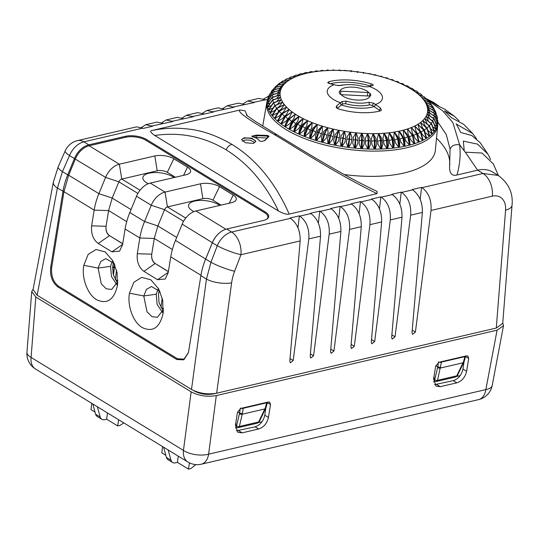 <?xml version="1.0" encoding="UTF-8"?>
<svg xmlns="http://www.w3.org/2000/svg" width="539" height="539" viewBox="0 0 539 539"><rect width="100%" height="100%" fill="white"/><g stroke="black" fill="none" stroke-linecap="round" stroke-linejoin="round"><path stroke-width="0.81" d="M175.492 240.407A57.073 38.229 121.4 0 0 170.769 256.874L168.229 272.593L165.264 279.007L157.61 279.714L143.906 271.353C138.833 267.512 136.63 261.631 137.297 253.714L139.837 237.995A57.073 38.229 -58.6 0 1 144.56 221.529L151.25 205.265A17.295 11.582 -58.6 0 1 165.035 192.079L200.495 183.819A13.59 5.552 7.6 0 1 219.494 186.656L233.198 195.017A13.59 5.552 7.6 0 1 235.833 200.346A13.59 5.552 7.6 0 1 231.426 202.698L195.967 210.958A17.295 11.582 121.4 0 0 182.175 224.143L175.492 240.407L205.655 259.037A57.646 38.613 121.4 0 0 201.97 270.342L202.044 270.026A56.925 38.128 -58.6 0 1 205.696 258.855L212.386 242.577A17.295 11.582 -58.6 0 1 219.056 233.225L219.306 233.01A18.016 12.067 121.4 0 1 226.717 229.021L263.281 220.505A15.132 6.178 7.6 0 0 266.738 219.178A15.132 6.178 7.6 0 0 265.249 211.955L146.5 139.486A15.132 6.178 7.6 0 0 125.351 136.32L88.787 144.836L89.157 145.773A17.295 11.582 121.4 0 0 75.366 158.958L68.675 175.229L67.725 174.858L74.422 158.574A18.016 12.067 -58.6 0 1 88.787 144.836L83.862 141.838A18.016 12.067 121.4 0 0 69.497 155.569A18.016 3.483 -156.2 0 1 65.199 150.873L58.131 166.935A18.016 3.483 23.8 0 0 62.43 171.631L69.497 155.569L105.577 177.392A17.295 11.582 -58.6 0 1 119.362 164.206L154.828 155.946A13.59 5.552 7.6 0 1 173.821 158.783L187.525 167.144A13.59 5.552 7.6 0 1 190.159 172.473A13.59 5.552 7.6 0 1 185.753 174.825L150.293 183.085A17.295 11.582 121.4 0 0 136.508 196.27L129.818 212.534A57.073 38.229 121.4 0 0 125.095 229.001L122.555 244.713L119.591 251.134L111.937 251.841L98.233 243.48C93.159 239.639 90.956 233.758 91.623 225.841L94.17 210.122A57.073 38.229 -58.6 0 1 98.886 193.656L105.577 177.392L118.883 181.811A3.605 2.412 121.4 0 1 121.76 179.063L157.22 170.802A7.202 2.944 -172.4 0 1 167.292 172.305L175.37 177.243M141.44 127.453L145.766 124.711L152.557 126.241L143.199 128.417L142.72 128.127L83.862 141.838A18.016 11.171 76.9 0 0 77.603 140.591A18.016 18.016 0 0 0 65.199 150.873M161.808 122.703L166.133 119.968L172.925 121.491L152.079 125.944M182.175 117.96L186.501 115.225L193.292 116.747L172.446 121.201M202.549 113.217L206.868 110.482L213.66 112.004L192.814 116.458M222.917 108.474L227.236 105.732L234.034 107.261L213.181 111.714M243.284 103.731L247.603 100.988L254.401 102.518L233.549 106.965M267.512 99.459L253.923 102.221M436.509 138.213A130.155 53.145 -172.4 0 1 449.593 166.187C449.405 173.356 451.857 176.3 456.951 175.007L477.642 170.183A37.831 25.34 121.4 0 1 492.781 172.123L498.231 175.451L483.018 173.47L477.642 170.183L465.298 152.173L482.041 153.042L493.401 164.038M421.586 187.377L412.227 189.553L412.706 189.843C419.362 194.848 422.583 202.381 422.367 212.46L412.012 332.853L412.598 334.328L415.401 332.064L431.032 210.439C431.672 200.265 428.687 192.679 422.064 187.666L421.586 187.377L420.198 199.396M401.218 192.12L391.86 194.296L392.338 194.592C398.988 199.592 402.209 207.131 402 217.204L391.644 337.596L392.23 339.071L395.033 336.808L410.664 215.189C411.304 205.015 408.313 197.422 401.696 192.41L401.218 192.12L399.83 204.14M380.851 196.863L371.492 199.039L371.971 199.336C378.621 204.335 381.841 211.874 381.632 221.947L371.277 342.346L371.863 343.815L374.666 341.551L390.297 219.932C390.937 209.759 387.945 202.165 381.329 197.153L380.851 196.863L379.463 208.883M360.483 201.606L351.125 203.789L351.603 204.079C358.253 209.078 361.474 216.617 361.265 226.697L350.909 347.089L351.495 348.558L354.298 346.301L369.929 224.675C370.569 214.502 367.578 206.909 360.962 201.903L360.483 201.606L359.095 213.633M340.116 206.349L330.757 208.532L331.236 208.822C337.886 213.821 341.106 221.361 340.897 231.44L330.542 351.832L331.128 353.308L333.931 351.044L349.555 229.419C350.202 219.245 347.21 211.652 340.594 206.646L340.116 206.349L338.721 218.376M319.748 211.099L310.39 213.276L310.868 213.565C317.518 218.571 320.739 226.104 320.53 236.183L310.174 356.575L310.754 358.051L313.563 355.787L329.188 234.162C329.828 223.988 326.843 216.402 320.227 211.389L319.748 211.099L318.354 223.119M300.156 240.926L289.8 361.319L290.386 362.794L293.196 360.53L308.82 238.912C309.46 228.738 306.475 221.145 299.859 216.132L299.381 215.843L290.022 218.019L290.501 218.315C297.151 223.314 300.371 230.854 300.156 240.926L240.953 254.718A18.016 2.695 -159 0 1 217.278 245.757L182.175 224.143M247.428 116.047L245.009 110.764L239.956 110.01C236.857 111.593 248.223 119.719 274.055 134.379C297.69 148.387 334.214 172.541 376.977 193.636L289.207 214.077C287.179 214.771 283.595 213.74 278.447 210.985L154.706 135.464C180.269 131.826 204.086 136.623 226.158 149.862C248.095 163.472 265.525 183.846 278.447 210.985M274.055 134.379L276.945 134.757C303.1 150.482 340.931 174.414 377.064 191.399L376.977 193.636M239.956 110.01L152.187 130.458C149.626 130.815 150.469 132.486 154.706 135.464M140.039 190.22L121.76 179.063L119.362 164.206L89.157 145.773L125.715 137.256A14.412 5.882 -172.4 0 1 145.86 140.261L264.609 212.737A14.412 5.882 -172.4 0 1 266.367 219.393M219.306 233.01A18.016 12.067 121.4 0 0 212.353 242.759L205.655 259.037L210.951 262.271A18.016 2.695 21 0 0 234.627 271.232L240.953 254.718A18.016 11.171 76.9 0 0 231.642 232.026L290.501 218.315M91.623 225.841L106.062 226.299L108.608 210.581L112.193 198.076L98.886 193.656L68.675 175.229L63.959 191.675L57.397 188.098A18.016 7.378 -169.3 0 1 53.374 182.115L33.088 289.497L37.157 295.244L191.5 389.434C199.248 393.483 207.636 394.737 216.665 393.194L496.284 328.062L502.732 323.319L512.043 205.218A18.016 7.317 -175.5 0 1 505.575 210.203L496.284 328.062M421.107 201.882L421.875 204.82M476.483 138.718L472.716 133.564L456.378 124.125L460.791 132.513L471.82 135.532L480.222 142.727L487.977 154.181L477.527 144.115L463.331 141.124L464.247 150.907L465.298 152.173M456.115 123.727L456.378 124.125M472.716 133.564L463.87 124.469L451.493 117.765L444.473 110.933L454.357 116.235L444.756 109.208L437.729 105.792L428.465 100.139L433.578 102.397L439.157 106.304M459.134 120.891L454.357 116.235M437.843 122.03L446.218 134.447L450.099 149.168C451.48 145.732 454.64 144.25 459.592 144.701L452.908 122.676L442.762 110.879L428.067 100.517M456.951 175.007C459.929 164.617 460.805 154.518 459.592 144.701L464.247 150.907M490.591 159.524L487.977 154.181M263.652 98.981L268.833 96.097M247.603 100.988L258.72 98.401L264.932 99.654M227.236 105.732L238.353 103.144L244.565 104.404M206.868 110.482L217.985 107.888L224.19 109.147M186.501 115.225L197.618 112.631L203.823 113.891M166.133 119.968L177.25 117.381L183.455 118.634M77.603 140.591L136.508 126.867L142.72 128.127M113.601 262.709L112.772 265.835L113.372 274.991L117.482 282.638M159.274 290.582L158.446 293.708L159.045 302.864L163.155 310.518M219.723 205.42A17.12 6.987 7.6 0 0 218.578 204.652A17.12 6.987 7.6 0 0 194.653 201.074A17.12 6.987 7.6 0 0 188.522 205.541A17.12 6.987 7.6 0 0 192.423 210.742A17.12 6.987 7.6 0 0 193.973 211.591M150.293 183.085L165.035 192.079L167.434 206.936L202.893 198.675A7.202 2.944 -172.4 0 1 212.966 200.185L221.044 205.116M185.712 218.093L167.434 206.936A3.605 2.412 121.4 0 0 164.557 209.684L151.25 205.265L136.508 196.27M216.665 393.194L231.622 282.827A18.016 6.535 -172.3 0 1 206.457 279.067L210.951 262.271L217.278 245.757A18.016 12.067 -58.6 0 1 231.642 232.026L226.717 229.021M201.97 270.342A57.646 38.613 121.4 0 0 200.892 275.672L188.502 352.236M37.157 295.244L57.397 188.098L62.43 171.631L67.725 174.858A57.646 38.613 -58.6 0 0 62.962 191.493L50.679 267.405C49.864 276.042 52.317 282.584 58.037 287.044L176.785 359.513L183.846 359.85L188.394 352.708M131.031 209.57L112.193 198.076L118.883 181.811L137.896 193.413M137.297 253.714L151.735 254.179L154.275 238.454L157.866 225.949L164.557 209.684L183.57 221.286M126.705 221.623L108.608 210.581L94.17 210.122L63.959 191.675L51.683 267.58C50.989 275.907 53.321 282.14 58.677 286.283L177.432 358.752L184.042 359.122L188.441 352.479M129.448 293.182C127.13 305.721 133.16 322.329 142.269 327.577C152.719 332.455 159.645 327.82 163.041 313.678L162.731 300.297L158.709 288.924L150.846 279.802L141.696 277.376L133.847 282.274L129.448 293.182L143.772 295.958L146.473 289.335L151.472 286.492L160.009 291.552M83.781 265.309C81.456 277.848 87.486 294.456 96.596 299.704C107.045 304.582 113.972 299.947 117.367 285.805L117.057 272.424L113.035 261.051L105.172 251.929L96.023 249.503L88.174 254.401L83.781 265.309L98.098 268.085L100.806 261.462L105.799 258.619L114.335 263.679M122.717 243.689L109.565 235.658C106.85 233.582 105.684 230.463 106.062 226.299C105.597 230.497 106.715 233.623 109.404 235.698L98.233 243.48M168.39 271.562L155.239 263.531C152.524 261.455 151.358 258.336 151.735 254.179C151.27 258.37 152.382 261.503 155.077 263.571L143.906 271.353M168.37 271.69L155.239 263.531M122.697 243.817L109.565 235.658M163.452 309.433L157.395 317.316L151.937 316.656L146.999 311.805L143.772 295.958L156.249 294.22L157.105 304.353L162.428 312.411M163.364 310.969L163.041 313.678M158.008 289.214L156.249 294.22M117.778 281.56L111.721 289.443L106.264 288.783L101.325 283.932L98.098 268.085L110.576 266.347L111.432 276.48L116.754 284.538M117.691 283.096L117.367 285.805M112.334 261.341L110.576 266.347M174.057 177.547A17.12 6.987 7.6 0 0 172.904 176.779A17.12 6.987 7.6 0 0 148.98 173.201A17.12 6.987 7.6 0 0 142.848 177.668A17.12 6.987 7.6 0 0 146.749 182.869A17.12 6.987 7.6 0 0 148.299 183.718M450.099 149.168L449.593 166.187M113.911 267.142L114.43 263.901M434.063 376.114L434.09 380.096L434.751 381.295M433.524 381.807L435.128 381.43M456.776 376.39L460.212 375.589M434.09 380.096L434.737 379.779A2.163 1.395 13.3 0 0 437.52 380.312L441.428 362.255A27.496 17.053 -103.1 0 0 441.454 362.087L464.887 356.629A27.496 17.053 -103.1 0 1 464.867 356.798L465.642 356.158M434.791 381.316L436.435 381.464L437.52 380.312L456.782 375.824A2.163 1.038 25.6 0 0 457.47 375.454L455.617 376.997L456.782 375.824L463.466 361.824A2.163 0.977 23.7 0 0 464.167 361.46L463.735 362.397A2.163 1.038 -154.4 0 1 463.041 362.774L440.41 368.043A2.163 1.395 -166.7 0 1 437.628 367.51L434.737 379.779M463.466 361.824L464.867 356.798M438.537 361.864L437.803 366.688A2.163 1.347 10.8 0 0 440.612 367.147M441.454 362.087A2.163 0.883 -172.4 0 1 439.716 362.087M465.662 356.043L464.887 356.629M258.599 422.556L262.035 421.754M235.88 422.28L235.914 426.261L236.574 427.461M235.348 427.966L236.951 427.595M236.608 427.474L238.258 427.629L239.343 426.477L258.605 421.99A2.163 1.038 25.6 0 0 259.293 421.619M265.559 408.555L259.293 421.613L257.44 423.162L258.605 421.99L265.289 407.989A2.163 0.977 23.7 0 0 265.983 407.619L265.559 408.555A2.163 1.038 -154.4 0 1 264.865 408.933L242.233 414.208L243.251 408.421A27.496 17.053 -103.1 0 0 243.271 408.252L266.711 402.788A27.496 17.053 -103.1 0 1 266.69 402.963L267.465 402.323M265.289 407.989L266.69 402.956M235.914 426.261L236.56 425.945A2.163 1.395 13.3 0 0 239.343 426.477L242.233 414.208A2.163 1.395 -166.7 0 1 239.451 413.676L236.56 425.945M240.354 408.023L239.626 412.854A2.163 1.347 10.8 0 0 242.435 413.312M243.271 408.252A2.163 0.883 -172.4 0 1 241.539 408.252M267.485 402.209L266.711 402.788M299.381 215.843L297.986 227.862M298.902 230.348L299.664 233.293M319.27 225.605L320.031 228.543M339.637 220.862L340.399 223.8M360.005 216.119L360.766 219.056M380.372 211.376L381.14 214.313M400.74 206.626L401.508 209.563M145.766 124.711L156.883 122.124L163.088 123.377M152.187 130.458C164.489 127.999 176.765 127.561 189.027 129.138C202.826 130.694 217.116 135.774 231.898 144.364C256.092 159.214 275.193 182.452 289.207 214.077M253.269 143.367L245.501 142.781L241.566 139.567L244.133 137.795L251.922 138.193L255.85 141.474L253.269 143.367M269.129 136.259L267.465 135.437L256.739 135.1L251.875 136.212M269.049 136.407L264.191 140.82L261.523 141.447L259.219 140.794C258.37 139.109 256.22 137.802 252.771 136.859L252.387 135.868L252.319 136.414A1.442 0.896 -103.1 0 0 252.299 136.69M267.472 138.011A1.442 1.26 44.8 0 1 267.445 138.004L264.905 140.564M216.307 395.579C207.272 397.115 198.884 395.862 191.143 391.819L183.449 450.415A18.016 8.159 7.5 0 0 208.613 454.175L216.307 395.579L497.079 330.178L485.855 389.596A18.016 7.378 10.7 0 0 492.222 385.405L503.487 325.758L497.079 330.178M201.364 464.187L478.605 399.608A18.016 11.171 -103.1 0 0 485.855 389.596L208.613 454.175A18.016 11.171 76.9 0 1 201.364 464.187A18.016 18.016 0 0 1 187.895 462.017A18.016 12.067 -58.6 0 1 183.449 450.415L31.08 357.418A18.016 12.067 121.4 0 0 35.527 369.026A18.016 18.016 0 0 1 26.95 352.23A18.016 7.317 4.5 0 0 31.08 357.418L35.837 297.036L191.143 391.819M35.837 297.036L31.727 291.612L33.162 289.099M502.766 322.955L503.487 325.751M193.744 390.62L194.444 391.051C200.306 394.117 206.68 395.067 213.565 393.908L215.964 393.349M270.517 404.594L269.716 402.188L268.274 402.02L240.751 408.434L237.483 412.288L235.428 425.13L237.854 432.312L242.139 432.844L258.653 428.99C263.766 427.252 267.027 423.405 268.456 417.435L270.517 404.594L267.418 402.7M456.829 382.831C461.943 381.093 465.211 377.239 466.633 371.27L468.694 358.428L467.892 356.023L466.457 355.861L438.928 362.269L435.66 366.122L433.605 378.964L436.031 386.146L440.316 386.679L456.829 382.831L453.279 380.662C458.379 378.917 461.606 375.043 462.961 369.033L464.032 361.757M236.331 430.823L255.102 426.827C260.202 425.082 263.43 421.208 264.784 415.198L265.848 407.922M434.508 384.657L453.279 380.662M112.752 272.047L113.298 271.919A7.27 2.971 -172.4 0 1 113.21 271.232A7.27 2.971 -172.4 0 1 113.635 270.443L112.55 269.776M95.039 412.092L91.01 409.633L91.765 403.347M92.809 403.987L95.625 414.228L100.193 417.011A7.135 4.777 -58.6 0 0 101.797 419.275A7.135 4.777 -58.6 0 0 104.647 419.638L106.648 419.174L117.711 425.931L119.988 425.399L123.869 422.94M118.62 419.74L117.711 425.931M107.477 412.935L106.648 419.174M100.193 417.011L97.377 406.777M95.625 414.228A7.135 4.777 121.4 0 0 97.229 416.485L101.797 419.275M195.825 464.598L190.786 468.607L188.509 469.132L189.425 462.853M165.83 455.3L161.801 452.841L162.562 446.555M163.6 447.188L166.416 457.429L170.984 460.218A7.135 4.777 -58.6 0 0 172.588 462.482A7.135 4.777 -58.6 0 0 175.444 462.846L177.439 462.381L188.509 469.132M166.416 457.429A7.135 4.777 121.4 0 0 168.02 459.693L172.588 462.482M170.984 460.218L168.168 449.977M178.268 456.142L177.439 462.381M113.426 275.173L114.807 264.79M115.299 279.64L116.559 270.167M160.972 307.513L162.232 298.04M117.805 280.455L116.06 280.866M163.479 308.328L161.734 308.739M344.259 174.548A87.19 35.601 7.6 0 0 435.371 150.226L437.735 125.264A86.227 35.21 -172.4 0 1 356.825 150.334A86.227 35.21 -172.4 0 1 267.526 110.212A86.227 35.21 -172.4 0 1 266.812 102.457L262.742 126.038M333.479 69.875L334.557 70.353L340.163 70.441L339.28 69.955L338.357 70.407M339.557 69.962L340.21 70.441L344.765 70.515M345.31 70.252L345.944 70.724L351.132 70.852M351.287 71.687L351.731 71.202L357.485 71.869L357.114 72.354M351.623 70.771L352.007 71.236M357.667 71.471L356.939 71.802M357.68 72.428L357.532 71.876L359.688 72.186L363.259 72.718L363.488 73.284M357.694 71.492L358.037 71.943M362.963 72.671L363.697 72.367M363.865 72.509L363.306 72.725L368.979 73.755L369.424 73.398M370.098 73.816L374.605 74.961L375.319 74.665M376.31 75.352L375.589 74.726L374.645 74.968L380.096 76.336L381.221 76.147M382.367 76.983L381.376 76.174L380.143 76.343L385.432 77.865L386.867 77.764M388.275 78.788L387.015 77.805L385.479 77.879L390.573 79.55L392.345 79.556M394.036 80.83L392.493 79.604L390.613 79.563L395.491 81.369L397.627 81.51M399.615 83.094L397.775 81.564L395.525 81.382L400.147 83.316L402.7 83.633M404.823 85.351L402.842 83.693L400.181 83.336L404.519 85.378L407.531 85.917M409.579 87.554L407.673 85.984L404.553 85.398L408.582 87.547L412.106 88.356M414.06 89.966L412.254 88.436L408.609 87.567L412.301 89.804L416.411 90.963M418.251 92.58L416.559 91.057L412.328 89.818L415.663 92.135L420.433 93.752M422.145 95.403L420.575 93.86L415.69 92.149L418.648 94.52L424.153 96.744M425.729 98.448L424.294 96.865L418.668 94.541L421.228 96.959L427.542 99.944L421.249 96.98L423.391 99.432L429.947 102.666L430.607 103.441M428.977 101.756L427.771 100.187L427.575 100.8M431.847 105.374L430.135 102.909L423.411 99.452L425.13 101.918L431.88 105.408L433.262 107.254M434.286 109.336L432.029 105.651L425.143 101.938L426.43 104.404L433.336 108.15L435.438 111.438M436.186 113.695L435.539 111.681L433.437 108.386L426.437 104.425L427.279 106.87L434.293 110.872L436.947 115.797M267.613 107.106L268.469 109.606L273.307 102.895L281.27 99.641L280.428 97.188L272.451 100.409L267.613 107.106L270.484 105.779M280.421 97.168L280.031 94.749L271.993 97.721L267.122 104.283L267.519 106.756L272.39 100.173L280.421 97.168M280.031 94.729L280.091 92.351L272.04 95.073L267.155 101.507L267.095 103.933L271.979 97.485L280.031 94.729M280.091 92.331L280.603 90.013L272.586 92.492L267.721 98.805L267.196 101.17L272.067 94.844L280.091 92.331L277.147 95.147M280.61 89.993L281.567 87.749L273.623 90L269.513 94.52L267.822 98.469L272.653 92.27L280.61 89.993M266.812 102.457L267.822 98.469M269.655 94.258L273.738 89.784L281.574 87.729L282.119 86.914L282.975 85.573L275.159 87.594L272.128 90.404L271.009 92.209M272.289 90.195L275.314 87.392L282.988 85.56L284.821 83.505L277.174 85.303L273.913 88.436M275.429 86.664L277.376 85.108L284.835 83.484L287.092 81.544L279.66 83.141L277.262 85.182M278.953 83.626L279.903 82.959L287.112 81.53L289.773 79.711L282.604 81.113L280.947 82.393M282.773 81.012L289.8 79.698L292.852 78.014L286.694 78.842L284.915 80.008M282.881 80.944L282.638 81.787M286.863 78.761L292.879 78L296.309 76.471L291.04 76.882L289.14 77.966M291.208 76.814L296.335 76.457L300.122 75.076L295.621 75.197L293.607 76.228M295.79 75.143L300.149 75.069L304.259 73.856L300.439 73.762L298.31 74.766M300.6 73.722L304.292 73.85L308.706 72.805L305.472 72.57L303.235 73.58M305.633 72.536L308.746 72.799L313.428 71.936L310.707 71.599L308.375 72.671M310.868 71.572L313.469 71.93L318.408 71.256L316.137 70.845L313.914 71.869M316.292 70.831L318.448 71.249L323.595 70.757L321.729 70.306L319.876 71.108M321.884 70.299L323.643 70.757L328.979 70.461L327.469 69.982L325.954 70.622M327.624 69.982L329.019 70.454L334.51 70.353L333.331 69.868L332.118 70.393M373.19 85.31L367.969 86.86L363.549 86.604A21.796 8.9 -172.4 0 0 351.778 84.65A21.796 8.9 -172.4 0 0 340.958 85.479L336.228 85.283L328.884 83.356L327.658 82.683L328.763 81.753L329.161 83.424M372.772 85.526C373.716 85.115 373.19 84.556 371.189 83.855A38.552 15.739 7.6 0 0 349.016 80.001A38.552 15.739 7.6 0 0 328.763 81.753M422.576 98.502L422.576 98.502A74.328 30.352 7.6 0 1 424.045 100.369M421.249 96.98L423.519 99.445M423.411 99.452L425.642 102.006M425.143 101.938L427.346 104.613M426.437 104.425L428.613 107.241M437.493 118.836L437.068 116.289L434.353 111.108L427.286 106.89L427.676 109.316L434.751 113.567L437.769 120.588L437.735 125.264M427.676 109.336L427.616 111.708L434.704 116.208L437.749 123.572L437.803 121.147L434.764 113.803L427.676 109.336L429.805 112.53M427.616 111.728L427.104 114.046L434.164 118.789L437.183 126.274L437.702 123.916L434.677 116.437L427.616 111.728L429.724 115.164M427.104 114.066L426.14 116.309L433.12 121.288L436.098 128.902L437.075 126.611L434.09 119.011L427.104 114.066L429.185 117.785M426.133 116.33L424.732 118.486L431.584 123.687L434.501 131.422L435.93 129.219L433.006 121.504L426.133 116.33L428.195 120.379M424.719 118.499L422.886 120.561L429.57 125.978L432.399 133.82L434.266 131.725L431.429 123.896L424.719 118.499L427.009 123.418M422.872 120.574L420.615 122.515L427.083 128.147L429.799 136.097L432.096 134.117L429.367 126.173L422.872 120.574L424.873 125.499L427.225 128.363M420.595 122.535L417.934 124.347L424.139 130.168L426.726 138.227L429.442 136.367L426.841 128.329L420.595 122.535L422.32 127.5L424.294 129.966L425.042 131.772M417.907 124.361L414.855 126.045L420.764 132.048L423.189 140.194L426.309 138.476L423.863 130.344L417.907 124.361L419.349 129.367L422.542 134.763L419.349 129.367M414.828 126.059L411.398 127.595L416.97 133.76L419.221 141.993L422.717 140.43L420.447 132.203L414.828 126.059L415.967 131.085L418.971 136.576L415.967 131.085M411.372 127.602L407.592 128.983L412.786 135.296L414.841 143.61L418.695 142.202L416.62 133.901L411.372 127.602L412.2 132.641L414.983 138.22L412.2 132.641M407.558 128.989L403.448 130.202L406.399 133.396L408.239 136.65L410.071 145.031L414.269 143.798L412.402 135.424L407.558 128.989L408.077 134.029L410.624 139.689L408.077 134.029M403.415 130.216L399.001 131.253L400.41 132.735L403.347 137.816L404.951 146.258L409.451 145.2L407.821 136.765L403.415 130.216L403.61 135.242L405.901 140.969L403.61 135.242M394.279 132.122L398.153 138.786L399.507 147.275L404.29 146.399L402.902 137.91L398.968 131.26L394.279 132.122L394.777 132.668M394.238 132.129L389.299 132.81L392.675 139.547L393.773 148.077L398.806 147.39L397.681 138.86L394.238 132.129L393.78 137.108L395.511 142.936L393.78 137.108M389.259 132.81L384.112 133.301L386.962 140.1L387.784 148.663L393.039 148.164L392.183 139.601L389.259 132.81L388.478 137.748L389.899 143.61L388.478 137.748M384.064 133.301L378.728 133.605L381.039 140.443L381.578 149.027L387.022 148.724L386.45 140.14L384.064 133.301L382.959 138.186L384.064 144.075L382.959 138.186M378.688 133.605L373.197 133.712L374.942 140.564L375.191 149.162L380.79 149.054L380.507 140.457L378.688 133.605L377.26 138.422L378.041 144.324L377.26 138.422M373.15 133.712L367.544 133.618L368.716 140.477L368.663 149.074L374.383 149.162L374.403 140.564L373.15 133.712L371.411 138.456L371.856 144.351L371.411 138.456M367.497 133.618L361.81 133.335L362.397 140.174L362.04 148.757L367.841 149.047L368.164 140.457L367.497 133.618L365.449 138.28L365.557 144.169L365.449 138.28M361.763 133.335L356.023 132.863L355.349 148.218L361.204 148.703L361.763 133.335L359.419 137.91L359.183 143.772L359.419 137.91M355.976 132.857L350.229 132.196L348.645 147.464L354.514 148.137L355.976 132.857L353.348 137.33L352.769 143.165L353.348 137.33M350.182 132.19L344.448 131.341L343.255 137.997L341.969 146.487L347.81 147.349L350.182 132.19L347.278 136.556L346.826 139.305L346.355 142.343L347.81 147.349M344.401 131.334L338.728 130.31L336.949 136.866L335.352 145.308L341.14 146.352L344.401 131.334L341.248 135.592L340.601 138.307L339.974 141.319L341.14 146.352M338.687 130.297L333.109 129.104L330.744 135.545L328.844 143.92L334.53 145.146L336.397 136.758L338.687 130.297L335.285 134.433L334.449 137.115L333.681 140.1L334.53 145.146M333.062 129.09L327.611 127.73L324.68 134.036L322.477 142.343L328.035 143.738L330.205 135.417L333.062 129.09L329.444 133.099L328.419 135.734L327.503 138.691L328.035 143.738M327.564 127.716L322.275 126.193L318.785 132.351L316.299 140.585L321.695 142.134L324.148 133.894L327.564 127.716L323.744 131.597L322.538 134.184L321.487 137.095L321.695 142.134M322.228 126.18L317.134 124.509L313.112 130.505L310.343 138.651L315.537 140.349L318.279 132.196L322.228 126.18L318.232 129.933L316.844 132.459L315.659 135.336L315.537 140.349M317.094 124.496L312.216 122.69L307.681 128.504L304.643 136.556L309.615 138.395L312.62 130.337L317.094 124.496L312.937 128.114L311.38 130.579L310.06 133.409L309.615 138.395M312.182 122.676L307.56 120.743L302.534 126.362L299.239 134.312L303.949 136.279L307.217 128.322L312.182 122.676L307.884 126.153L306.172 128.558L304.724 131.334L303.949 136.279M307.526 120.729L303.188 118.681L297.703 124.091L294.166 131.934L298.586 134.022L302.096 126.166L307.526 120.729L303.12 124.064L301.254 126.402L299.691 129.131L298.586 134.022M303.154 118.661L299.132 116.512L293.209 121.706L289.45 129.434L293.553 131.624L297.292 123.882L303.154 118.661M299.098 116.498L295.406 114.261L289.093 119.227L285.124 126.833L288.891 129.117L292.832 121.491L295.716 118.6L299.098 116.498M295.379 114.241L292.044 111.93L285.367 116.66L281.21 124.145L284.612 126.503L286.175 122.69L288.749 119.004L295.379 114.241M292.017 111.91L289.066 109.538L282.065 114.025L277.74 121.383L280.752 123.802L285.064 116.431L292.017 111.91M289.039 109.518L286.478 107.099L279.202 111.337L274.728 118.567L277.336 121.032L281.796 113.79L289.039 109.518M286.465 107.079L284.316 104.627L276.797 108.615L272.195 115.71L274.385 118.209L278.973 111.101L286.465 107.079L283.817 111.56L279.337 115.946L283.817 111.56M284.302 104.606L282.577 102.147L274.863 105.88L270.154 112.84L271.912 115.353L276.608 108.379L284.302 104.606M282.564 102.127L281.277 99.661L273.408 103.138L268.624 109.969L269.938 112.483L274.715 105.637L282.564 102.127L279.276 106.479M277.369 100.604L280.428 97.188M369.309 86.456A27.826 11.359 -172.4 0 1 382.171 95.955A27.826 11.359 -172.4 0 1 375.508 104.485L374.403 106.776L372.469 105.428L373.567 103.151L380.507 108.056L381.41 110.34L380.473 110.866A38.552 15.739 7.6 0 1 360.22 112.617A38.552 15.739 7.6 0 1 338.041 108.763L336.181 107.456L336.626 105.887L341.827 101.581L346.341 101.143L345.533 103.677A23.13 9.446 7.6 0 0 358.024 105.745A23.13 9.446 7.6 0 0 369.505 104.869L368.925 102.269A21.796 8.9 -172.4 0 1 358.112 103.097A21.796 8.9 -172.4 0 1 346.341 101.143M373.567 103.151L368.925 102.269M370.717 95.531L370.738 95.423A15.88 6.481 7.6 0 0 370.569 94.386A15.88 6.481 7.6 0 0 370.024 93.328L368.979 92.715A2.008 0.822 7.6 0 0 367.827 92.513L340.917 91.179A2.008 0.822 7.6 0 0 339.86 91.273L339.213 91.798A15.88 6.481 7.6 0 0 339.381 92.836A15.88 6.481 7.6 0 0 339.934 93.894L340.971 94.507A2.008 0.822 7.6 0 0 342.13 94.709L369.04 96.036A2.008 0.822 7.6 0 0 370.091 95.949L370.731 95.477M372.469 105.428L369.505 104.869M374.403 106.776L379.409 110.347L380.507 108.056M380.069 110.973L379.409 110.347M336.626 105.887L337.239 108.44M337.434 108.265L341.187 105.132L340.378 102.747A27.826 11.359 -172.4 0 1 327.523 93.247A27.826 11.359 -172.4 0 1 334.187 84.711M345.533 103.677L342.629 103.946L341.187 105.132M342.629 103.946L341.827 101.581M370.657 86.092L370.455 86.031A37.4 15.274 7.6 0 0 348.942 82.292A37.4 15.274 7.6 0 0 330.333 83.727M427.286 106.89L429.435 109.882M437.203 120.675L437.803 121.147M436.523 122.973L437.702 123.916M435.31 125.176L437.075 126.611M433.585 127.251L435.93 129.219M431.341 129.171L434.266 131.725M428.384 130.674L432.096 134.117M423.034 128.619L422.32 127.5M425.689 132.789L429.442 136.367M422.542 134.763L426.309 138.476M418.971 136.576L422.717 140.43M414.983 138.22L418.695 142.202M410.071 145.031L409.6 139.985L406.797 133.975M410.624 139.689L414.269 143.798M404.951 146.258L404.802 141.225L403.879 138.213L400.814 133.234M405.901 140.969L409.451 145.2M399.507 147.275L399.689 142.262L398.88 139.23L397.667 136.482L394.932 132.843M398.968 131.26L398.833 136.266L400.854 142.053L398.833 136.266M400.854 142.053L404.29 146.399M393.773 148.077L394.279 143.105L393.598 140.046L392.554 137.277L389.299 132.81M395.511 142.936L398.806 147.39M387.784 148.663L388.619 143.731L388.073 140.659L387.197 137.869L384.112 133.301M389.899 143.61L393.039 148.164M381.578 149.027L382.737 144.149L382.326 141.063L381.632 138.26L378.728 133.605M384.064 144.075L387.022 148.724M375.191 149.162L376.673 144.344L376.404 141.258L375.892 138.449L373.197 133.712M378.041 144.324L380.79 149.054M368.663 149.074L370.461 144.331L370.34 141.245L370.017 138.435L367.544 133.618M371.856 144.351L374.383 149.162M362.04 148.757L364.142 144.102L364.169 141.016L364.034 138.213L361.81 133.335M365.557 144.169L367.841 149.047M355.349 148.218L357.755 143.657L357.93 140.585L357.99 137.789L356.023 132.863M359.183 143.772L361.204 148.703M348.645 147.464L351.334 142.997L351.657 139.938L351.913 137.169L350.229 132.196M352.769 143.165L354.514 148.137M345.849 136.347L344.926 142.134L345.849 136.347L344.448 131.341M341.969 146.487L344.926 142.134M339.833 135.336L338.566 141.063L339.833 135.336L338.728 130.31M335.352 145.308L338.566 141.063M333.897 134.137L332.293 139.803L333.897 134.137L333.109 129.104M328.844 143.92L332.293 139.803M328.089 132.762L326.149 138.348L328.089 132.762L327.611 127.73M322.477 142.343L326.149 138.348M322.43 131.22L320.166 136.717L322.43 131.22L322.275 126.193M316.299 140.585L320.166 136.717M316.966 129.515L314.392 134.918L316.966 129.515L317.134 124.509M310.343 138.651L314.392 134.918M311.724 127.662L308.847 132.958L311.724 127.662L312.216 122.69M304.643 136.556L308.847 132.958M306.738 125.668L303.578 130.856L306.738 125.668L307.56 120.743M299.239 134.312L303.578 130.856M302.042 123.552L298.613 128.619L302.042 123.552L303.188 118.681M294.166 131.934L298.613 128.619M297.663 121.322L293.977 126.261L297.663 121.322L299.132 116.512M301.254 119.853L296.652 124.125L294.981 126.8L293.553 131.624M289.45 129.434L293.977 126.261M293.627 118.998L289.712 123.802L293.627 118.998L295.406 114.261M295.156 119.052L292.401 121.747L290.629 124.361L288.891 129.117M285.124 126.833L289.712 123.802M289.955 116.579L285.832 121.255L289.955 116.579L292.044 111.93M288.527 119.274L286.263 122.542M281.21 124.145L285.832 121.255M286.681 114.1L282.369 118.627L286.681 114.1L289.066 109.538M277.74 121.383L282.369 118.627M274.728 118.567L279.337 115.946M277.895 112.186L278.838 110.859L281.378 108.986L280.192 110.077M281.378 108.986L284.316 104.627M272.195 115.71L276.763 113.224M270.154 112.84L274.654 110.482M275.584 109.336L279.391 106.385M277.854 103.778L281.277 99.661M268.624 109.969L272.215 108.211M277.039 97.828L280.031 94.749M267.122 104.283L269.291 103.32M267.155 101.507L268.631 100.874M277.7 92.567L280.603 90.013M267.721 98.805L268.51 98.469M278.697 90.094L281.567 87.749M280.132 87.742L282.975 85.573M281.991 85.519L284.821 83.505M284.269 83.437L287.092 81.544M286.937 81.504L289.773 79.711M422.064 187.666L483.018 173.47A18.016 11.171 -103.1 0 1 492.329 196.162L431.032 210.439M401.696 192.41L412.706 189.843M381.329 197.153L392.338 194.592M360.962 201.903L371.971 199.336M340.594 206.646L351.603 204.079M320.227 211.389L331.236 208.822M299.859 216.132L310.868 213.565M146.5 139.486L145.86 140.261M125.715 137.256L125.351 136.32M264.609 212.737L265.249 211.955M320.53 236.183L308.82 238.912M340.897 231.44L329.188 234.162M361.265 226.697L349.555 229.419M381.632 221.947L369.929 224.675M402 217.204L390.297 219.932M422.367 212.46L410.664 215.189M492.336 196.162A19.822 13.549 -60.9 0 1 505.575 210.203M231.622 282.827A39.677 27.125 -60.9 0 1 234.627 271.232M290.036 358.603L293.196 360.53M412.247 330.137L415.401 332.064M512.05 205.17A18.016 7.317 -175.5 0 1 512.043 205.218C513.222 193.009 508.621 183.085 498.231 175.451M229.243 203.203L233.198 195.017M219.494 186.656L212.966 200.185M202.893 198.675L200.495 183.819M195.967 210.958L225.915 229.23M191.5 389.434L206.457 279.067L200.892 275.672M129.818 212.534L144.56 221.529L157.866 225.949L176.704 237.45M200.953 275.281L170.769 256.874M172.379 249.503L154.275 238.454L139.837 237.995L125.095 229.001M176.785 359.513L177.432 358.752M58.677 286.283L58.037 287.044M50.679 267.405L51.683 267.58M157.61 279.714L168.276 272.283M111.937 251.841L122.602 244.41M157.22 170.802L154.828 155.946M183.57 175.33L187.525 167.144M173.821 158.783L167.292 172.305M196.998 392.318L197.045 391.9M211.059 393.881L210.992 394.319M437.628 367.51A25.562 15.57 62.9 0 0 437.803 366.688L435.721 365.833M439.352 362.174A2.163 0.889 7.9 0 0 441.428 362.255M239.451 413.676A25.562 15.57 62.9 0 0 239.626 412.854L237.537 411.998M241.169 408.333A2.163 0.889 7.9 0 0 243.251 408.421M310.403 353.86L313.563 355.787M330.771 349.117L333.931 351.044M351.138 344.374L354.298 346.301M371.512 339.624L374.666 341.551M391.88 334.881L395.033 336.808M231.898 144.364C229.385 145.119 227.471 146.952 226.158 149.862M241.566 139.87A7.202 2.944 -172.4 0 1 243.17 138.604A7.202 2.944 -172.4 0 1 244.059 138.334A7.202 2.944 -172.4 0 1 251.518 138.732A7.202 2.944 -172.4 0 1 255.769 141.777M242.786 141.474A5.767 2.351 -172.4 0 1 244.086 140.41A5.767 2.351 -172.4 0 1 244.8 140.201A5.767 2.351 -172.4 0 1 250.918 140.558A5.767 2.351 -172.4 0 1 254.172 143.091M252.03 136.515A1.442 0.586 -172.4 0 1 252.319 136.414L254.981 135.794L255.055 135.249M256.739 135.1L256.665 135.66A3.605 1.469 -172.4 0 0 254.981 135.794A1.442 0.896 76.9 0 0 255.722 137.654L255.371 137.735M255.722 137.654A2.163 0.883 -172.4 0 1 256.732 137.573L267.445 138.004L267.378 136.091A1.442 0.586 -172.4 0 1 268.887 136.569M256.732 137.573L256.665 135.66L267.378 136.091L267.465 135.437M264.784 415.198L268.456 417.435M258.653 428.99L255.102 426.827M238.588 430.674L242.139 432.844M112.988 273.394L113.608 273.778M114.436 267.56L112.55 268.004M436.765 384.509L440.316 386.679M462.961 369.033L466.633 371.27M468.694 358.428L465.595 356.542M342.353 70.542A74.328 30.352 7.6 0 0 338.061 70.4M348.113 70.899A74.328 30.352 7.6 0 0 343.767 70.616M353.901 71.451A74.328 30.352 7.6 0 0 349.528 71.02M359.688 72.186A74.328 30.352 7.6 0 0 355.322 71.613M365.442 73.109A74.328 30.352 7.6 0 0 361.103 72.394M371.122 74.207A74.328 30.352 7.6 0 0 366.843 73.365M376.7 75.48A74.328 30.352 7.6 0 0 372.503 74.503M382.138 76.915A74.328 30.352 7.6 0 0 378.048 75.817M387.393 78.505A74.328 30.352 7.6 0 0 383.445 77.293M392.446 80.237A74.328 30.352 7.6 0 0 388.653 78.916M397.263 82.103A74.328 30.352 7.6 0 0 393.652 80.682M401.811 84.097A74.328 30.352 7.6 0 0 398.402 82.582M406.062 86.2A74.328 30.352 7.6 0 0 402.882 84.603M409.99 88.403A74.328 30.352 7.6 0 0 407.06 86.732M413.575 90.68A74.328 30.352 7.6 0 0 410.907 88.955M416.795 93.038A74.328 30.352 7.6 0 0 414.403 91.253M419.618 95.443A74.328 30.352 7.6 0 0 417.523 93.624M422.044 97.896A74.328 30.352 7.6 0 0 420.252 96.043M425.615 102.855A74.328 30.352 7.6 0 0 424.469 100.982M426.74 105.334A74.328 30.352 7.6 0 0 425.931 103.461M280.293 96.245A74.328 30.352 7.6 0 0 280.765 98.098M280.071 93.82A74.328 30.352 7.6 0 0 280.199 95.646M280.3 91.448A74.328 30.352 7.6 0 0 280.085 93.234M280.987 89.137A74.328 30.352 7.6 0 0 280.428 90.875M282.119 86.914A74.328 30.352 7.6 0 0 281.223 88.585M283.696 84.778A74.328 30.352 7.6 0 0 282.463 86.375M285.704 82.743A74.328 30.352 7.6 0 0 284.147 84.266M288.129 80.837A74.328 30.352 7.6 0 0 286.263 82.265M290.966 79.058A74.328 30.352 7.6 0 0 288.789 80.385M294.186 77.421A74.328 30.352 7.6 0 0 291.72 78.64M297.777 75.932A74.328 30.352 7.6 0 0 295.035 77.037M301.712 74.604A74.328 30.352 7.6 0 0 298.714 75.588M305.97 73.452A74.328 30.352 7.6 0 0 302.729 74.308M310.525 72.469A74.328 30.352 7.6 0 0 307.062 73.189M315.342 71.674A74.328 30.352 7.6 0 0 311.683 72.253M320.395 71.06A74.328 30.352 7.6 0 0 316.561 71.505M325.664 70.636A74.328 30.352 7.6 0 0 321.668 70.939M331.101 70.414A74.328 30.352 7.6 0 0 326.978 70.569M336.673 70.38A74.328 30.352 7.6 0 0 332.455 70.387M424.84 97.957L424.948 97.492M429.819 103.683L430.135 102.909M431.557 106.574L432.029 105.651M427.42 107.793A74.328 30.352 7.6 0 0 426.949 105.934M427.643 110.219A74.328 30.352 7.6 0 0 427.515 108.393M427.414 112.59A74.328 30.352 7.6 0 0 427.629 110.805M426.726 114.901A74.328 30.352 7.6 0 0 427.286 113.163M425.594 117.125A74.328 30.352 7.6 0 0 426.49 115.454M424.018 119.26A74.328 30.352 7.6 0 0 425.244 117.657M422.01 121.288A74.328 30.352 7.6 0 0 423.56 119.773M419.578 123.202A74.328 30.352 7.6 0 0 421.451 121.774M416.741 124.981A74.328 30.352 7.6 0 0 418.918 123.653M413.521 126.618A74.328 30.352 7.6 0 0 415.987 125.398M409.936 128.107A74.328 30.352 7.6 0 0 412.679 127.002M405.995 129.434A74.328 30.352 7.6 0 0 409 128.444M401.744 130.586A74.328 30.352 7.6 0 0 404.984 129.731M397.189 131.57A74.328 30.352 7.6 0 0 400.652 130.849M392.372 132.365A74.328 30.352 7.6 0 0 396.03 131.785M387.312 132.978A74.328 30.352 7.6 0 0 391.152 132.533M382.05 133.396A74.328 30.352 7.6 0 0 386.039 133.099M376.613 133.625A74.328 30.352 7.6 0 0 380.729 133.47M371.034 133.659A74.328 30.352 7.6 0 0 375.259 133.652M365.354 133.497A74.328 30.352 7.6 0 0 369.653 133.638M359.601 133.14A74.328 30.352 7.6 0 0 363.946 133.423M353.813 132.587A74.328 30.352 7.6 0 0 358.179 133.018M348.019 131.853A74.328 30.352 7.6 0 0 352.385 132.426M342.265 130.93A74.328 30.352 7.6 0 0 346.604 131.644M336.585 129.832A74.328 30.352 7.6 0 0 340.864 130.674M331.013 128.558A74.328 30.352 7.6 0 0 335.204 129.535M325.576 127.123A74.328 30.352 7.6 0 0 329.666 128.221M320.314 125.533A74.328 30.352 7.6 0 0 324.269 126.746M315.261 123.802A74.328 30.352 7.6 0 0 319.054 125.122M310.451 121.929A74.328 30.352 7.6 0 0 314.062 123.357M305.903 119.941A74.328 30.352 7.6 0 0 309.305 121.457M301.651 117.839A74.328 30.352 7.6 0 0 304.831 119.436M297.717 115.636A74.328 30.352 7.6 0 0 300.654 117.307M294.132 113.352A74.328 30.352 7.6 0 0 296.807 115.083M290.919 111A74.328 30.352 7.6 0 0 293.31 112.786M288.089 108.595A74.328 30.352 7.6 0 0 290.191 110.414M285.67 106.143A74.328 30.352 7.6 0 0 287.455 107.995M283.669 103.67A74.328 30.352 7.6 0 0 285.138 105.536M282.099 101.184A74.328 30.352 7.6 0 0 283.244 103.057M280.974 98.704A74.328 30.352 7.6 0 0 281.782 100.577M273.866 102.477L272.451 100.409M370.091 95.949A15.314 6.252 -172.4 0 1 357.202 100.086A15.314 6.252 -172.4 0 1 340.971 94.507M374.113 106.567A27.449 11.211 -172.4 0 1 341.403 104.943M339.86 91.273A15.314 6.252 -172.4 0 1 352.755 87.129A15.314 6.252 -172.4 0 1 368.979 92.715M370.455 86.031L371.189 83.855M338.398 85.647A27.449 11.211 -172.4 0 1 343.68 84.967M369.511 96.036L370.024 93.328M367.409 95.955L367.827 92.513M340.917 91.179L340.533 94.338M433.491 112.321L434.353 111.108M433.679 115.137L434.764 113.803M433.349 117.879L434.677 116.437M432.494 120.547L434.09 119.011M431.133 123.121L433.006 121.504M429.266 125.574L431.429 123.896M426.928 127.898L429.367 126.173M424.294 129.966L426.841 128.329M421.222 131.893L423.863 130.344M417.732 133.665L420.447 132.203M413.844 135.269L416.62 133.901M408.562 137.007L408.239 136.65M409.586 136.704L412.402 135.424M403.879 138.213L403.347 137.816M404.971 137.95L407.821 136.765M398.88 139.23L398.153 138.786M400.046 139.015L402.902 137.91M393.598 140.046L392.675 139.547M394.831 139.877L397.681 138.86M388.073 140.659L386.962 140.1M389.353 140.538L392.183 139.601M382.326 141.063L381.039 140.443M383.653 140.989L386.45 140.14M376.404 141.258L374.942 140.564M377.772 141.231L380.507 140.457M370.34 141.245L368.716 140.477M371.735 141.265L374.403 140.564M364.169 141.016L362.397 140.174M365.583 141.09L368.164 140.457M357.93 140.585L356.023 139.655M359.351 140.699L361.837 140.133M351.657 139.938L349.629 138.927M353.085 140.106L355.457 139.601M345.398 139.096L343.255 137.997M346.826 139.305L349.063 138.853M339.186 138.051L336.949 136.866M340.601 138.307L342.696 137.903M333.062 136.818L330.744 135.545M334.449 137.115L336.397 136.758M327.058 135.397L324.68 134.036M328.419 135.734L330.205 135.417M321.224 133.807L318.785 132.351M322.538 134.184L324.148 133.894M315.578 132.048L313.112 130.505M316.844 132.459L318.279 132.196M310.168 130.135L307.681 128.504M311.38 130.579L312.62 130.337M305.02 128.08L302.534 126.362M306.172 128.558L307.217 128.322M300.176 125.89L297.703 124.091M301.254 126.402L302.096 126.166M295.648 123.593L293.209 121.706M296.652 124.125L297.292 123.882M291.484 121.187L289.093 119.227M292.401 121.747L292.832 121.491M287.698 118.701L285.367 116.66M284.316 116.134L282.065 114.025M281.358 113.52L279.202 111.337M278.838 110.859L276.797 108.615M276.783 108.177L274.863 105.88M275.085 105.341L273.408 103.138M432.783 109.464L433.437 108.386M273.158 99.641L271.993 97.721M272.977 96.838L272.04 95.073M273.307 94.089L272.586 92.492M274.156 91.414L273.623 90M275.523 88.827L275.159 87.594M277.403 86.348L277.174 85.303M279.781 83.996L279.66 83.141M285.966 79.732L285.98 79.24M289.733 77.865L289.773 77.528M498.42 175.566L493.225 163.688M433.255 102.221L425.635 98.32M58.131 166.935L53.374 182.115M268.853 96.043L267.977 96.245M463.735 362.397L457.476 375.447M455.644 376.99L436.415 381.471M464.167 361.453L465.662 356.077M257.467 423.155L238.231 427.636M265.983 407.619L267.485 402.242M276.952 134.75L254.738 121.026L246.269 115.056M478.598 399.608A18.016 18.016 0 0 0 492.222 385.405M26.95 352.23L31.727 291.612M187.895 462.017L35.527 369.026M113.21 271.232L113.102 271.966M114.511 267L112.584 267.452M430.479 103.279L430.742 103.616M433.147 107.059L433.383 107.456M435.337 111.209L435.539 111.667M269.52 94.514L269.79 94.008M272.128 90.397L272.444 89.993M278.771 83.754L279.114 83.498M340.069 70.252L340.554 70.804M350.808 71.121L351.179 70.818M345.762 70.387L346.058 70.737M369.242 73.459L368.851 73.728M363.838 72.462L364.121 72.873M374.807 74.8L374.106 75.258M436.934 115.737L437.068 116.283M406.393 133.403L407.012 134.278M400.41 132.742L401.029 133.49M301.591 119.611L300.836 120.143M295.716 118.6L294.867 119.287"/></g></svg>
